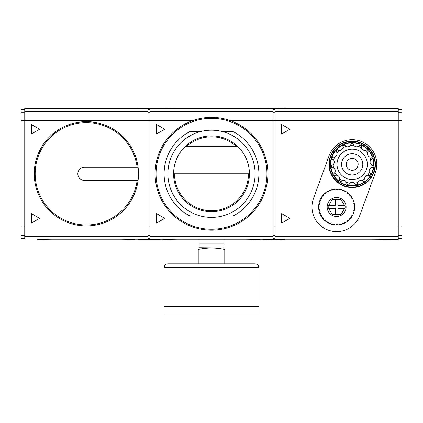 <?xml version="1.0" encoding="UTF-8"?>
<svg xmlns="http://www.w3.org/2000/svg" width="423" height="423" viewBox="0 0 423 423"><rect width="100%" height="100%" fill="white"/><g stroke="black" fill="none" stroke-linecap="round" stroke-linejoin="round"><path stroke-width="0.63" d="M137.126 180.425L138.083 180.425L137.126 180.425A51.188 51.188 0 0 1 58.876 216.973A51.188 51.188 0 0 1 58.876 130.607A51.188 51.188 0 0 1 137.126 167.154L84.473 167.154A6.636 6.636 0 0 0 77.837 173.79A6.636 6.636 0 0 0 84.473 180.425L137.126 180.425M138.083 167.154L137.126 167.154L138.083 167.154A52.14 52.14 0 0 1 81.94 225.739A52.14 52.14 0 0 1 34.279 171.574A52.14 52.14 0 0 1 86.371 121.655A52.14 52.14 0 0 1 138.083 167.154A52.14 52.14 0 0 0 86.371 121.655A52.14 52.14 0 0 0 34.279 171.574A52.14 52.14 0 0 0 81.94 225.739A52.14 52.14 0 0 0 138.083 180.425M24.751 109.33L21.15 109.33L21.15 238.249L24.751 238.249M147.987 111.223L24.751 111.223L24.751 108.383L147.987 108.383L147.987 239.201L37.7 239.201M24.751 111.223L24.751 239.201M31.387 213.604L31.387 223.085L39.598 218.342L31.387 213.604M31.387 133.975L39.598 129.237L31.387 124.494L31.387 133.975M147.987 236.357L24.751 236.357M24.751 108.383L52.336 108.383M177.47 108.383L149.885 108.193L149.885 111.223L273.115 111.223L273.115 108.383L120.402 108.383M135.043 239.201L275.013 239.201L275.013 108.383L398.249 108.383L398.249 236.357L275.013 236.357M24.751 112.174L21.15 112.174M24.751 235.41L21.15 235.41M135.043 239.392L120.402 239.201M52.336 239.201L37.7 239.392M237.615 146.3L185.385 146.3A37.917 37.917 0 0 1 249.417 173.79A37.917 37.917 0 0 1 211.5 211.706A37.917 37.917 0 0 1 173.583 173.79L249.417 173.79M248.47 173.79A36.97 36.97 0 0 1 211.5 210.76A36.97 36.97 0 0 1 174.53 173.79M186.781 146.3A36.97 36.97 0 0 1 236.219 146.3M149.885 111.223L149.885 239.392L162.829 239.201M273.115 111.223L273.115 236.357L149.885 236.357M273.115 236.357L273.115 239.392L260.171 239.201M260.171 239.392L245.53 239.201M260.171 108.383L245.53 108.383M275.013 108.383L260.171 108.193M156.521 213.604L156.521 223.085L164.727 218.342L156.521 213.604M156.521 133.975L164.727 129.237L156.521 124.494L156.521 133.975M189.89 215.973L200.454 215.973L189.89 215.973A47.397 47.397 0 0 1 189.89 131.606L200.454 131.606L189.89 131.606A47.397 47.397 0 0 0 189.89 215.973M222.546 215.973L233.11 215.973L222.546 215.973M233.11 131.606L222.546 131.606L233.11 131.606A47.397 47.397 0 0 1 233.11 215.973A47.397 47.397 0 0 0 233.11 131.606M211.5 117.388A56.402 56.402 0 0 1 260.346 201.993A56.402 56.402 0 0 1 162.654 201.993A56.402 56.402 0 0 1 211.5 117.388A56.402 56.402 0 0 1 260.346 201.993A56.402 56.402 0 0 1 162.654 201.993A56.402 56.402 0 0 1 211.5 117.388M211.5 130.184A43.606 43.606 0 0 1 249.263 195.595A43.606 43.606 0 0 1 173.737 195.595A43.606 43.606 0 0 1 211.5 130.184M177.47 239.201L162.829 239.392M199.175 243.939L199.175 247.73L224.772 247.984M224.772 263.846L224.772 249.459C224.772 247.545 224.772 247.545 224.772 249.459C215.91 247.545 207.064 247.545 198.228 249.459C198.228 247.545 198.228 247.545 198.228 249.459L198.228 263.846M199.027 239.201L199.027 243.939L223.973 243.939L223.973 239.201M164.103 315.035L258.897 315.035L258.897 306.506L164.103 306.506L164.103 315.035M164.103 306.469L258.897 306.469L258.897 267.637C258.675 265.337 257.411 264.074 255.106 263.846L167.894 263.846C165.589 264.074 164.325 265.337 164.103 267.637L164.103 306.469M335.169 175.318A3.601 3.601 0 0 0 334.091 175.815L334.556 175.545A20.886 20.886 0 0 1 333.652 173.985L333.187 174.25A3.601 3.601 0 0 0 334.075 173.647M332.166 167.45A3.601 3.601 0 0 0 330.982 167.466L331.516 167.408A20.886 20.886 0 0 1 331.331 165.615L330.797 165.673A3.601 3.601 0 0 0 331.849 165.478M333.652 173.985L334.963 172.351A3.601 3.601 0 0 0 333.536 167.957L331.516 167.408M352.179 142.525A21.806 21.806 0 0 1 371.061 175.233A21.806 21.806 0 0 1 333.298 175.233A21.806 21.806 0 0 1 352.179 142.525M351.259 143.64A3.601 3.601 0 0 0 351.275 142.926L351.275 143.46A20.886 20.886 0 0 1 353.078 143.46L353.078 142.926A3.601 3.601 0 0 0 358.36 146.369L359.841 144.899A20.886 20.886 0 0 1 361.491 145.634L361.707 145.142A3.601 3.601 0 0 0 361.348 146.152M359.481 145.443A3.601 3.601 0 0 0 360.058 144.407A21.425 21.425 0 0 0 353.078 142.926M360.058 144.407L359.841 144.899M366.53 150.043A3.601 3.601 0 0 0 367.481 149.335A21.425 21.425 0 0 0 361.707 145.142M367.481 149.335L367.079 149.694A20.886 20.886 0 0 1 368.29 151.037L368.687 150.678A3.601 3.601 0 0 0 369.66 156.907L371.743 157.023A20.886 20.886 0 0 1 372.303 158.736L372.811 158.572A3.601 3.601 0 0 0 371.167 164.658L373.028 165.615A20.886 20.886 0 0 1 372.837 167.408L373.372 167.466A3.601 3.601 0 0 0 369.39 172.351L370.701 173.985A20.886 20.886 0 0 1 369.797 175.545L370.262 175.815A3.601 3.601 0 0 0 369.295 175.349M371.098 157.118A3.601 3.601 0 0 0 372.256 156.859A21.425 21.425 0 0 0 368.687 150.678M372.256 156.859L371.743 157.023M372.399 165.441A3.601 3.601 0 0 0 373.562 165.673A21.425 21.425 0 0 0 372.811 158.572M373.562 165.673L373.028 165.615M370.199 173.567A3.601 3.601 0 0 0 371.167 174.25A21.425 21.425 0 0 0 373.372 167.466M371.167 174.25L370.701 173.985M364.88 180.098A3.601 3.601 0 0 0 365.488 181.118A21.425 21.425 0 0 0 370.262 175.815M365.488 181.118L365.171 180.684A20.886 20.886 0 0 1 363.711 181.742L364.029 182.176A3.601 3.601 0 0 0 357.731 182.493L357.398 184.555A20.886 20.886 0 0 1 355.632 184.93L355.748 185.454A3.601 3.601 0 0 0 355.442 184.423M357.372 183.905A3.601 3.601 0 0 0 357.509 185.078A21.425 21.425 0 0 0 364.029 182.176M357.509 185.078L357.398 184.555M348.959 184.322A3.601 3.601 0 0 0 348.61 185.454A21.425 21.425 0 0 0 355.748 185.454M348.61 185.454L348.721 184.93A20.886 20.886 0 0 1 346.955 184.555L346.844 185.078A3.601 3.601 0 0 0 346.987 184.016M341.107 181.287A3.601 3.601 0 0 0 340.325 182.176A21.425 21.425 0 0 0 346.844 185.078M340.325 182.176L340.642 181.742A20.886 20.886 0 0 1 339.183 180.684L338.865 181.118A3.601 3.601 0 0 0 339.431 180.203M334.091 175.815A21.425 21.425 0 0 0 338.865 181.118M330.982 167.466A21.425 21.425 0 0 0 333.187 174.25M332.214 158.81A3.601 3.601 0 0 0 331.542 158.572A21.425 21.425 0 0 0 330.797 165.673M331.542 158.572L332.05 158.736A20.886 20.886 0 0 1 332.61 157.023L332.097 156.859A3.601 3.601 0 0 0 337.009 152.904L336.063 151.037A20.886 20.886 0 0 1 337.274 149.694L336.872 149.335A3.601 3.601 0 0 0 342.968 147.722L342.863 145.634A3.601 3.601 0 0 0 342.646 145.142A21.425 21.425 0 0 0 336.872 149.335M336.47 151.545A3.601 3.601 0 0 0 335.666 150.678A21.425 21.425 0 0 0 332.097 156.859M335.666 150.678L336.063 151.037M342.646 145.142L342.863 145.634A20.886 20.886 0 0 1 344.512 144.899L344.296 144.407A3.601 3.601 0 0 0 344.803 145.353M351.275 142.926A21.425 21.425 0 0 0 344.296 144.407M363.711 181.742L361.956 180.61A18.993 18.993 0 0 0 364.637 178.659L365.171 180.684M372.837 167.408L370.818 167.957A18.993 18.993 0 0 0 371.167 164.658M372.303 158.736L370.685 160.058A18.993 18.993 0 0 0 369.66 156.907M368.29 151.037L367.349 152.904A18.993 18.993 0 0 0 365.128 150.44L367.079 149.694M353.078 143.46L353.834 145.412A18.993 18.993 0 0 0 350.519 145.412L351.275 143.46M344.512 144.899L345.998 146.369A3.601 3.601 0 0 0 350.519 145.412M343.027 146.263A3.601 3.601 0 0 0 342.863 145.634M337.274 149.694L339.225 150.44A18.993 18.993 0 0 0 337.009 152.904M331.331 165.615L333.187 164.658A3.601 3.601 0 0 0 333.673 160.058L332.05 158.736M327.873 206.99L332.251 199.402L341.007 199.402L345.385 206.99L341.007 214.572L332.251 214.572L327.873 206.99M335.206 199.402L335.206 205.472L328.75 205.472M328.75 208.502L335.206 208.502L335.206 214.572M338.051 214.572L338.051 208.502L344.512 208.502M344.512 205.472L338.051 205.472L338.051 199.402M313.475 198.551A24.645 24.645 0 0 0 328.19 230.144A24.645 24.645 0 0 0 359.788 215.429L375.333 172.769A24.645 24.645 0 0 0 360.618 141.171A24.645 24.645 0 0 0 329.02 155.891L313.475 198.551M281.649 223.085L289.861 218.342L281.649 213.604L281.649 223.085M289.861 129.237L281.649 124.494L281.649 133.975L289.861 129.237M398.249 236.357L398.249 239.392L370.664 239.201M398.249 108.383L370.664 108.383M398.249 239.201L275.013 239.201M398.249 109.33L401.85 109.33L401.85 238.249L398.249 238.249M398.249 111.223L275.013 111.223M401.85 235.41L398.249 235.41M401.85 112.174L398.249 112.174M341.736 189.716A18.009 18.009 0 0 1 344.655 190.863A1.422 1.422 0 0 0 346.58 191.973A18.009 18.009 0 0 1 347.336 192.502A1.422 1.422 0 0 0 349.038 193.93A18.009 18.009 0 0 1 349.689 194.58A1.422 1.422 0 0 0 351.116 196.283A18.009 18.009 0 0 1 351.645 197.039A1.422 1.422 0 0 0 352.756 198.963A18.009 18.009 0 0 1 353.142 199.793A1.422 1.422 0 0 0 353.903 201.882A18.009 18.009 0 0 1 354.141 202.77A1.422 1.422 0 0 0 354.527 204.959A18.009 18.009 0 0 1 354.606 205.874A1.422 1.422 0 0 0 354.606 208.1A18.009 18.009 0 0 1 354.527 209.015A1.422 1.422 0 0 0 354.141 211.204A18.009 18.009 0 0 1 353.903 212.092A1.422 1.422 0 0 0 353.142 214.181A18.009 18.009 0 0 1 352.756 215.016A1.422 1.422 0 0 0 351.645 216.941A18.009 18.009 0 0 1 351.116 217.692A1.422 1.422 0 0 0 349.689 219.394A18.009 18.009 0 0 1 349.038 220.045A1.422 1.422 0 0 0 347.336 221.472A18.009 18.009 0 0 1 346.58 222.001A1.422 1.422 0 0 0 344.655 223.111A18.009 18.009 0 0 1 343.825 223.503A1.422 1.422 0 0 0 341.736 224.259A18.009 18.009 0 0 1 340.848 224.497A1.422 1.422 0 0 0 338.659 224.883A18.009 18.009 0 0 1 337.739 224.967A1.422 1.422 0 0 0 335.518 224.967A18.009 18.009 0 0 1 334.604 224.883A1.422 1.422 0 0 0 332.415 224.497A18.009 18.009 0 0 1 331.526 224.259A1.422 1.422 0 0 0 329.438 223.503A18.009 18.009 0 0 1 328.602 223.111A1.422 1.422 0 0 0 326.678 222.001A18.009 18.009 0 0 1 325.927 221.472A1.422 1.422 0 0 0 324.224 220.045A18.009 18.009 0 0 1 323.574 219.394A1.422 1.422 0 0 0 322.146 217.692A18.009 18.009 0 0 1 321.617 216.941A1.422 1.422 0 0 0 320.507 215.016A18.009 18.009 0 0 1 320.116 214.181A1.422 1.422 0 0 0 319.36 212.092A18.009 18.009 0 0 1 319.122 211.204A1.422 1.422 0 0 0 318.736 209.015A18.009 18.009 0 0 1 318.651 208.1A1.422 1.422 0 0 0 318.651 205.874A18.009 18.009 0 0 1 318.736 204.959A1.422 1.422 0 0 0 319.122 202.77A18.009 18.009 0 0 1 319.36 201.882A1.422 1.422 0 0 0 320.116 199.793A18.009 18.009 0 0 1 320.507 198.963A1.422 1.422 0 0 0 321.617 197.039A18.009 18.009 0 0 1 322.146 196.283A1.422 1.422 0 0 0 323.574 194.58A18.009 18.009 0 0 1 324.224 193.93A1.422 1.422 0 0 0 325.927 192.502A18.009 18.009 0 0 1 326.678 191.973A1.422 1.422 0 0 0 328.602 190.863A18.009 18.009 0 0 1 329.438 190.477A1.422 1.422 0 0 0 331.526 189.716A18.009 18.009 0 0 1 332.415 189.478A1.422 1.422 0 0 0 334.604 189.092A18.009 18.009 0 0 1 335.518 189.012A1.422 1.422 0 0 0 337.739 189.012A18.009 18.009 0 0 1 338.659 189.092A1.422 1.422 0 0 0 340.848 189.478A18.009 18.009 0 0 1 341.736 189.716A1.422 1.422 0 0 0 343.825 190.477A18.009 18.009 0 0 1 354.141 211.204M336.629 197.509A9.48 9.48 0 0 1 344.84 211.727A9.48 9.48 0 0 1 328.422 211.727A9.48 9.48 0 0 1 336.629 197.509M331.526 224.259A18.009 18.009 0 0 1 337.739 189.012M340.848 189.478A18.009 18.009 0 0 0 338.659 189.092M353.142 214.181A18.009 18.009 0 0 0 353.903 212.092M351.645 216.941A18.009 18.009 0 0 0 352.756 215.016M349.689 219.394A18.009 18.009 0 0 0 351.116 217.692M347.336 221.472A18.009 18.009 0 0 0 349.038 220.045M344.655 223.111A18.009 18.009 0 0 0 346.58 222.001M341.736 224.259A18.009 18.009 0 0 0 343.825 223.503M338.659 224.883A18.009 18.009 0 0 0 340.848 224.497M335.518 224.967A18.009 18.009 0 0 0 337.739 224.967M332.415 224.497A18.009 18.009 0 0 0 334.604 224.883M352.179 158.355A5.97 5.97 0 0 1 357.35 167.318A5.97 5.97 0 0 1 347.003 167.318A5.97 5.97 0 0 1 352.179 158.355M352.179 153.713A10.617 10.617 0 0 1 361.374 169.639A10.617 10.617 0 0 1 342.984 169.639A10.617 10.617 0 0 1 352.179 153.713M352.179 149.16A15.17 15.17 0 0 1 365.313 171.912A15.17 15.17 0 0 1 339.04 171.912A15.17 15.17 0 0 1 352.179 149.16M339.183 180.684L339.717 178.659A3.601 3.601 0 0 0 336.623 175.228L334.556 175.545M346.955 184.555L346.622 182.493A3.601 3.601 0 0 0 342.397 180.61L340.642 181.742M355.632 184.93L354.49 183.18A3.601 3.601 0 0 0 349.863 183.18L348.721 184.93M369.797 175.545L367.735 175.228A3.601 3.601 0 0 0 364.637 178.659M361.491 145.634L361.385 147.722A3.601 3.601 0 0 0 365.128 150.44M352.179 141.102A23.223 23.223 0 0 1 372.293 175.942A23.223 23.223 0 0 1 332.066 175.942A23.223 23.223 0 0 1 352.179 141.102A23.223 23.223 0 0 1 372.293 175.942A23.223 23.223 0 0 1 332.066 175.942A23.223 23.223 0 0 1 352.179 141.102A23.223 23.223 0 0 1 372.293 175.942A23.223 23.223 0 0 1 332.066 175.942A23.223 23.223 0 0 1 352.179 141.102M332.61 157.023L334.693 156.907A18.993 18.993 0 0 0 333.673 160.058M138.184 108.193L159.683 108.193M138.184 239.392L159.683 239.392M147.987 109.33L149.885 109.33M147.987 112.174L149.885 112.174M147.987 235.41L149.885 235.41M147.987 238.249L149.885 238.249M263.318 108.193L284.816 107.965L284.816 108.383M263.318 239.392L284.816 239.619L284.816 239.201M273.115 109.33L275.013 109.33M273.115 112.174L275.013 112.174M273.115 235.41L275.013 235.41M273.115 238.249L275.013 238.249M192.439 120.703L21.15 120.703M192.439 226.876L21.15 226.876M401.85 120.703L230.561 120.703M322.072 226.876L230.561 226.876M211.5 118.334A55.455 55.455 0 0 1 259.526 201.517A55.455 55.455 0 0 1 163.474 201.517A55.455 55.455 0 0 1 211.5 118.334M185.385 146.3A37.917 37.917 0 0 0 173.583 173.79M164.103 267.637L258.897 267.637M401.85 226.876L351.19 226.876M342.968 147.722A18.993 18.993 0 0 1 345.998 146.369M333.536 167.957A18.993 18.993 0 0 1 333.187 164.658M336.623 175.228A18.993 18.993 0 0 1 334.963 172.351M342.397 180.61A18.993 18.993 0 0 1 339.717 178.659M349.863 183.18A18.993 18.993 0 0 1 346.622 182.493M357.731 182.493A18.993 18.993 0 0 1 354.49 183.18M369.39 172.351A18.993 18.993 0 0 1 367.735 175.228M358.36 146.369A18.993 18.993 0 0 1 361.385 147.722M352.179 141.483A22.847 22.847 0 0 1 371.96 175.751A22.847 22.847 0 0 1 332.393 175.751A22.847 22.847 0 0 1 352.179 141.483M199.175 247.73L198.228 247.984M223.825 243.939L223.825 247.73"/></g></svg>
